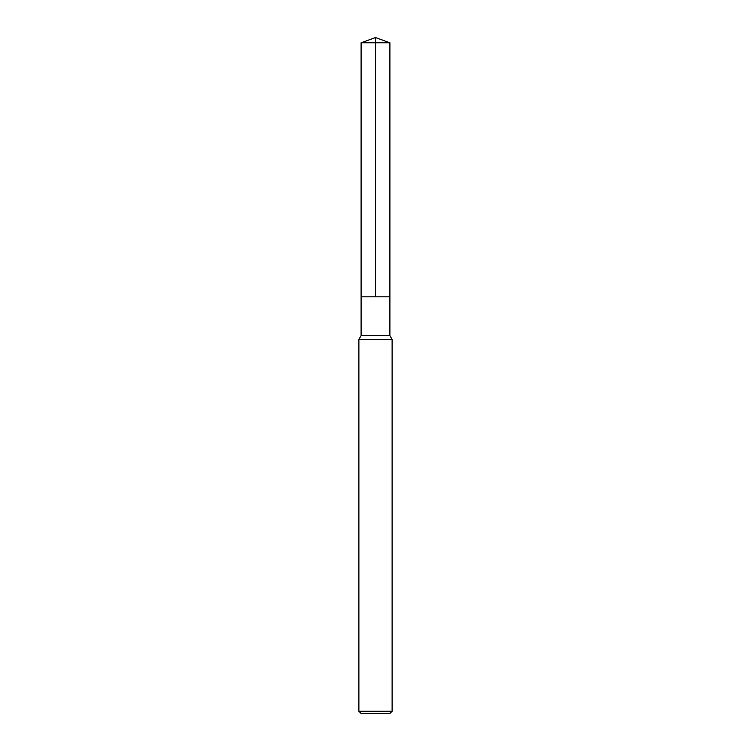 <?xml version="1.0" encoding="UTF-8"?>
<svg xmlns="http://www.w3.org/2000/svg" width="751" height="751" viewBox="0 0 751 751"><rect width="100%" height="100%" fill="white"/><g stroke="black" fill="none" stroke-linecap="round" stroke-linejoin="round"><path stroke-width="1.13" d="M358.884 711.235L392.116 711.235L389.9 713.45L361.1 713.45L358.884 711.235L358.884 339.452L392.116 339.452L389.9 335.613L392.116 339.452L392.116 711.235L392.116 339.452M358.884 339.452L361.1 335.613L389.9 335.613L389.9 296.833L389.9 335.613M361.1 335.613L361.1 296.833L389.9 296.833L389.9 42.788L389.9 296.833L389.9 42.788L375.5 37.55L389.9 42.788L361.1 42.788L361.1 296.833L389.9 296.833L389.9 42.788L375.5 42.788L375.5 37.55L389.9 42.788L375.5 37.55L361.1 42.788M375.5 42.788L375.5 296.833L389.9 296.833M389.9 713.45L392.116 711.235"/></g></svg>
